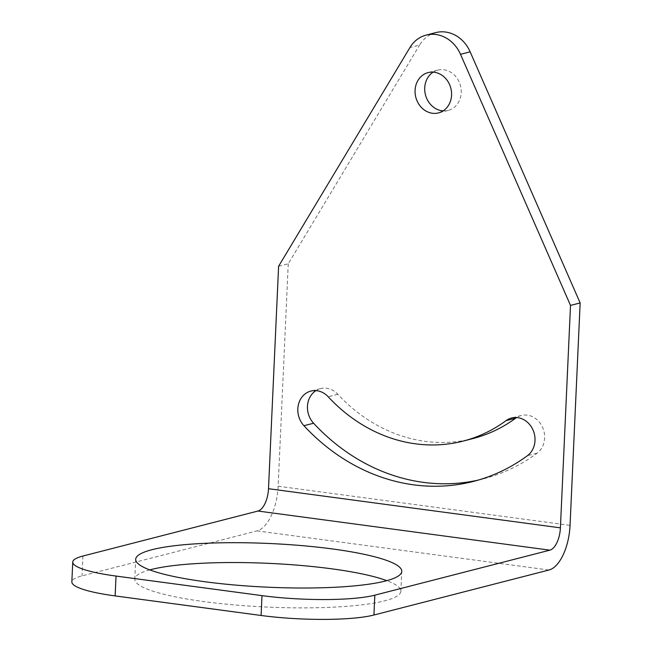 <?xml version="1.0" encoding="UTF-8"?>
<svg xmlns="http://www.w3.org/2000/svg" width="652" height="652" viewBox="0 0 652 652"><rect width="100%" height="100%" fill="white"/><g stroke="black" fill="none" stroke-linecap="round" stroke-linejoin="round"><path stroke-width="0.49" stroke-dasharray="3.26 2.44" d="M478.332 480.076A203.75 177.1 -104.4 0 0 483.181 478.91A203.75 177.1 -104.4 0 0 537.085 453.197A20.807 18.085 -104.4 0 0 542.798 427.842A20.807 18.085 -104.4 0 0 521.217 415.511A20.807 18.085 -104.4 0 0 516.596 417.533M472.814 438.6A162.128 140.922 75.6 0 1 337.858 394.297A20.807 18.085 -104.4 0 0 320.531 388.608A20.807 18.085 -104.4 0 0 315.91 390.63M443.124 110.889A20.807 18.085 -104.4 0 0 448.152 110.424A20.807 18.085 -104.4 0 0 461.208 92.714A20.807 18.085 -104.4 0 0 437.785 70.123A20.807 18.085 -104.4 0 0 433.164 72.136M435.829 32.6A33.293 28.941 -104.4 0 0 419.586 45.053L409.937 47.531M278.6 266.269L288.249 263.791L419.586 45.053M288.249 263.791L278.143 486.221A40.285 18.786 -82.4 0 1 257.051 530.883L82.022 575.887A83.236 13.668 2.6 0 0 71.85 581.894M149.764 569.897A133.179 21.875 2.6 0 0 134.793 579.163A133.179 21.875 2.6 0 0 204.06 601.6A133.179 21.875 2.6 0 0 400.874 591.242A133.179 21.875 2.6 0 0 386.815 580.663M537.085 453.197L527.444 455.675M337.858 394.297L328.209 396.775M257.051 530.883L548.951 570.019M82.926 556.034L82.022 575.887M278.143 486.221L570.052 525.357M521.217 415.511L511.575 417.997M483.181 478.91L473.531 481.388M320.531 388.608L310.89 391.086M437.785 70.123L428.136 72.6M448.152 110.424L438.503 112.902M400.874 591.242L401.779 571.396M134.793 579.163L135.697 559.31"/><path stroke-width="0.98" d="M516.596 417.533A20.807 18.085 -104.4 0 0 515.716 418.144A162.128 140.922 75.6 0 1 472.814 438.6L463.173 441.086A162.128 140.922 -104.4 0 0 506.066 420.621A20.807 18.085 75.6 0 1 511.575 417.997A20.807 18.085 75.6 0 1 533.157 430.32A20.807 18.085 75.6 0 1 527.444 455.675A203.75 177.1 75.6 0 1 473.531 481.388A203.75 177.1 75.6 0 1 303.93 425.707A20.807 18.085 75.6 0 1 298.241 405.389A20.807 18.085 75.6 0 1 310.89 391.086A20.807 18.085 75.6 0 1 328.209 396.775A162.128 140.922 -104.4 0 0 463.173 441.086M315.91 390.63A20.807 18.085 -104.4 0 0 313.579 423.229A203.75 177.1 -104.4 0 0 478.332 480.076M451.567 95.2A20.807 18.085 75.6 0 1 438.503 112.902A20.807 18.085 75.6 0 1 415.805 97.254A20.807 18.085 75.6 0 1 428.136 72.6A20.807 18.085 75.6 0 1 451.567 95.2M433.164 72.136A20.807 18.085 -104.4 0 0 425.446 94.776A20.807 18.085 -104.4 0 0 443.124 110.889M470.149 51.834L580.15 302.927L570.508 305.405L560.402 527.843L268.502 488.707L278.6 266.269L409.937 47.531A33.293 28.941 75.6 0 1 426.188 35.078A33.293 28.941 75.6 0 1 460.499 54.312L470.149 51.834A33.293 28.941 -104.4 0 0 435.829 32.6L426.188 35.078M570.508 305.405L460.499 54.312M115.135 595.912L116.04 576.066A83.236 13.668 -177.4 0 1 72.747 562.04L71.85 581.894A83.236 13.668 2.6 0 0 115.135 595.912L261.093 615.48A83.236 13.668 2.6 0 0 373.93 615.015L548.951 570.019A40.285 18.786 97.6 0 0 570.052 525.357L580.15 302.927M560.402 527.843A20.147 9.397 -82.4 0 1 549.856 550.166L374.827 595.17A83.236 13.668 -177.4 0 1 261.99 595.635L261.093 615.48M386.815 580.663A133.179 21.875 2.6 0 0 268.828 563.352A133.179 21.875 2.6 0 0 149.764 569.897M72.747 562.04A83.236 13.668 -177.4 0 1 82.926 556.034L257.956 511.038A20.147 9.397 -82.4 0 0 268.502 488.707M204.964 581.747A133.179 21.875 -177.4 0 1 135.697 559.31A133.179 21.875 -177.4 0 1 269.732 543.507A133.179 21.875 -177.4 0 1 401.779 571.396A133.179 21.875 -177.4 0 1 204.964 581.747M116.04 576.066L261.99 595.635M515.716 418.144L506.066 420.621M313.579 423.229L303.93 425.707M373.93 615.015L374.827 595.17M549.856 550.166L257.956 511.038"/></g></svg>
